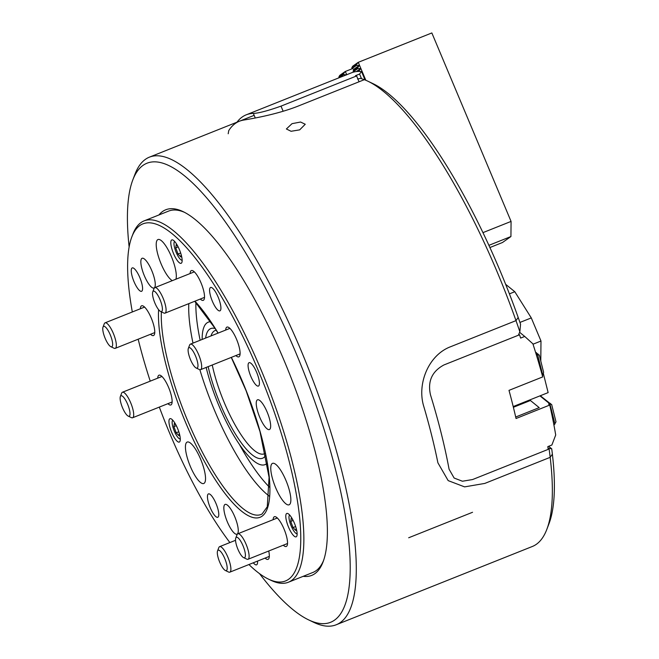 <?xml version="1.0" encoding="UTF-8"?>
<svg xmlns="http://www.w3.org/2000/svg" width="659" height="659" viewBox="0 0 659 659"><rect width="100%" height="100%" fill="white"/><g stroke="black" fill="none" stroke-linecap="round" stroke-linejoin="round"><path stroke-width="0.99" d="M299.672 129.864L291.064 131.281L286.377 128.975L292.028 123.661L300.578 122.03L305.249 124.254L299.672 129.864M158.951 214.949A196.843 54.153 68.2 0 1 183.194 211.671A196.843 54.153 68.2 0 1 284.078 360.481A196.843 54.153 68.2 0 1 323.017 562.02A196.843 54.153 68.2 0 1 303.173 576.337M248.929 564.532A192.263 52.893 -111.8 0 0 268.411 579.088A192.263 52.893 -111.8 0 0 296.023 492.619A192.263 52.893 -111.8 0 0 215.386 286.78A192.263 52.893 -111.8 0 0 131.841 236.886L132.912 234.102A194.553 53.519 68.2 0 1 144.115 220.872A194.553 53.519 68.2 0 1 217.437 284.589A194.553 53.519 68.2 0 1 294.054 469.192A194.553 53.519 68.2 0 1 288.345 582.251L312.868 572.465A194.553 53.519 -111.8 0 0 323.528 560.587M259.498 573.618A247.191 68.001 -111.8 0 0 308.437 619.789A247.191 68.001 -111.8 0 0 295.677 352.268A247.191 68.001 -111.8 0 0 132.846 179.816A247.191 68.001 -111.8 0 0 129.139 246.993M132.846 179.816L134.971 174.248A251.771 69.261 68.2 0 1 149.478 157.122A251.771 69.261 68.2 0 1 300.825 349.896A251.771 69.261 68.2 0 1 336.123 624.798A251.771 69.261 68.2 0 1 313.808 622.368L308.437 619.789M519.852 331.774A251.771 69.261 -111.8 0 0 515.997 320.628A251.771 69.261 -111.8 0 0 497.026 271.59A251.771 69.261 -111.8 0 0 367.986 81.246L373.365 83.825A247.191 68.001 68.2 0 1 500.057 270.709A247.191 68.001 68.2 0 1 518.188 317.465A247.191 68.001 68.2 0 1 520.552 324.187L519.852 331.774L518.551 334.788M515.997 320.628L518.188 317.465L515.997 320.628L450.591 346.733C428.243 355.119 416.809 384.37 423.811 406.529A251.771 69.261 68.2 0 1 437.897 462.816L448.178 480.625L464.603 486.877L484.785 483.426L550.183 457.33L484.785 483.426L464.603 486.877L448.178 480.625L437.897 462.816A251.771 69.261 68.2 0 0 423.811 406.529C416.801 384.238 428.284 355.152 450.591 346.733L515.997 320.628M367.986 81.246A251.771 69.261 -111.8 0 0 364.336 79.673L298.931 105.778L364.336 79.673A251.771 69.261 -111.8 0 0 360.374 78.396L357.565 79.022M243.533 120.095C249.868 119.015 276.813 114.715 298.931 105.778C276.813 114.715 249.868 119.015 243.533 120.095A251.771 69.261 68.2 0 0 239.398 121.231A251.771 69.261 68.2 0 1 243.533 120.095M336.123 624.798L532.324 546.492A251.771 69.261 -111.8 0 0 546.83 529.366A251.771 69.261 -111.8 0 0 550.183 457.33A251.771 69.261 -111.8 0 0 549.013 448.367L551.723 448.82L548.626 446.308M551.723 448.82A247.191 68.001 68.2 0 1 552.382 454.158A247.191 68.001 68.2 0 1 548.955 523.798L546.83 529.366M552.382 454.158L550.183 457.33L552.382 454.158M184.553 212.355A194.553 53.519 -111.8 0 0 168.646 211.078L144.115 220.872M255.272 117.986L253.353 113.414A251.771 69.261 -111.8 0 0 246.252 114.814A251.771 69.261 -111.8 0 0 236.943 122.212M253.353 113.414C258.699 113.208 267.916 110.786 280.998 106.132L356.618 75.95L359.064 81.774M361.527 78.718L359.567 74.055L355.481 75.686A251.771 69.261 68.2 0 1 356.618 75.95M359.567 74.055L361.503 71.518A251.771 69.261 -111.8 0 0 351.502 72.803L246.252 114.814M361.503 71.518L365.053 79.953M359.229 71.427L358.694 71.403M228.195 133.769L228.764 130.548A251.771 69.261 68.2 0 1 239.398 121.231L149.478 157.122M265.742 455.254A69.813 19.202 68.2 0 1 247.356 450.303A69.813 19.202 68.2 0 1 208.162 366.626M212.256 364.995A66.378 18.263 -111.8 0 0 249.901 446.283A66.378 18.263 -111.8 0 0 264.333 453.829A66.378 18.263 -111.8 0 0 265.338 453.293M210.765 321.765A76.675 21.096 -111.8 0 0 208.244 322.193A76.675 21.096 -111.8 0 0 202.148 339.459M206.16 367.425A76.675 21.096 -111.8 0 0 248.41 455.904A76.675 21.096 -111.8 0 0 265.091 464.62A76.675 21.096 -111.8 0 0 267.208 463.195M216.226 330.233A66.378 18.263 -111.8 0 0 215.131 330.538A66.378 18.263 -111.8 0 0 211.004 335.925M205.616 338.075A69.813 19.202 68.2 0 1 215.163 328.536M358.982 71.304L358.455 71.411M354.056 71.988L353.084 71.106L357.565 67.935L357.821 68.544L360.597 68.569L358.9 71.098M353.339 71.716L357.821 68.544M365.827 80.274L358.274 62.317L356.239 64.78L356.494 65.389L359.27 65.406L357.565 67.935M482.973 232.627L511.071 221.416L431.851 32.95L358.274 62.317M361.593 71.724L361.857 72.35M362.92 74.879L363.183 75.505M364.246 78.042L364.509 78.668M353.084 71.106L353.99 69.615L351.758 67.951L356.239 64.78M352.013 68.561L356.494 65.389M351.758 67.951L352.656 66.254L358.142 62.374M352.326 68.676L345.217 71.518L343.314 73.923L343.57 74.533L346.494 74.92M346.716 74.714L345.349 71.46M339.163 77.729L338.833 77.095L343.314 73.923M339.088 77.704L343.57 74.533M338.833 77.095L339.739 75.406L345.217 71.518M489.925 247.529L502.488 242.512L510.931 236.54L511.071 221.416M488.92 245.329L510.931 236.54M104.394 326.386A10.989 3.023 -111.8 0 0 103.002 327.119A10.989 3.023 -111.8 0 0 104.896 337.696A10.989 3.023 -111.8 0 0 110.803 346.675A10.989 3.023 -111.8 0 0 111.017 346.758A10.989 3.023 -111.8 0 0 111.379 337.845A10.989 3.023 -111.8 0 0 104.394 326.386M103.002 327.119L104.279 323.775A13.732 3.781 68.2 0 1 105.069 322.844A13.732 3.781 68.2 0 1 106.017 322.861A13.732 3.781 68.2 0 1 114.238 335.695A13.732 3.781 68.2 0 1 115.251 348.347A13.732 3.781 68.2 0 1 114.295 348.331A13.732 3.781 68.2 0 1 114.032 348.216L110.803 346.675M121.758 395.795A10.989 3.023 -111.8 0 0 120.358 396.529A10.989 3.023 -111.8 0 0 122.261 407.105A10.989 3.023 -111.8 0 0 128.167 416.084A10.989 3.023 -111.8 0 0 128.381 416.167A10.989 3.023 -111.8 0 0 128.744 407.254A10.989 3.023 -111.8 0 0 121.758 395.795M120.358 396.529L121.635 393.184A13.732 3.781 68.2 0 1 122.426 392.253A13.732 3.781 68.2 0 1 123.381 392.27A13.732 3.781 68.2 0 1 131.594 405.096A13.732 3.781 68.2 0 1 132.607 417.757A13.732 3.781 68.2 0 1 131.66 417.74A13.732 3.781 68.2 0 1 131.396 417.625L128.167 416.084M472.544 512.282L408.679 537.769M547.983 447.914L549.013 448.367M515.692 417.015L539.21 407.633L530.421 400.499L513.386 407.295M540.306 395.738L550.397 403.736M536.36 354.88L539.268 354.97L536.533 354.064L537.925 353.875L535.825 353.142M537.925 353.875L538.074 354.476M535.726 352.82L536.574 352.779L535.578 352.343M536.574 352.779L536.723 353.381M540.685 395.589L540.948 396.075M524.729 336.452L532.917 343.85A251.771 69.261 -111.8 0 1 542.719 376.915L508.995 390.367A251.771 69.261 68.2 0 1 516.038 418.514L549.754 405.054A251.771 69.261 -111.8 0 1 555.71 434.998L551.88 445.006L547.794 446.637A251.771 69.261 68.2 0 1 548.189 449.372L472.577 479.546L462.429 481.235L454.133 478.039L449.076 469.2A251.771 69.261 -111.8 0 0 430.475 394.823C427.502 381.347 431.983 371.396 443.911 364.962L519.531 334.78A251.771 69.261 68.2 0 1 520.635 338.083L524.729 336.452L519.621 332.317M550.306 403.399L548.585 402.74L551.657 404.494L555.998 421.851L553.947 425.162M539.268 354.97L543.609 372.327L542.744 375.284L537.695 355.077L542.744 375.086M551.657 404.494L549.631 403.72L548.609 404.124L549.754 405.054M549.631 403.72L539.96 395.878M554.952 423.885L549.886 403.835L554.944 424.042M543.304 373.299L548.14 392.607L513.196 406.554M238.945 551.501A10.989 3.023 -111.8 0 0 243.566 557.605A10.989 3.023 -111.8 0 0 245.329 553.931A10.989 3.023 -111.8 0 0 241.993 543.51A10.989 3.023 -111.8 0 0 235.765 538.049A10.989 3.023 -111.8 0 0 238.945 551.501M235.765 538.049L237.042 534.704A13.732 3.781 68.2 0 1 237.833 533.774A13.732 3.781 68.2 0 1 244.827 541.533A13.732 3.781 68.2 0 1 248.015 559.277A13.732 3.781 68.2 0 1 246.796 559.145L243.566 557.605M162.303 307.555A10.989 3.023 -111.8 0 0 157.715 295.059A10.989 3.023 -111.8 0 0 152.756 291.904A10.989 3.023 -111.8 0 0 152.624 295.166A10.989 3.023 -111.8 0 0 160.565 311.46A10.989 3.023 -111.8 0 0 162.303 307.555M152.756 291.904L154.033 288.56A13.732 3.781 68.2 0 1 154.824 287.629A13.732 3.781 68.2 0 1 161.125 294.046A13.732 3.781 68.2 0 1 165.961 308.124A13.732 3.781 68.2 0 1 165.005 313.14A13.732 3.781 68.2 0 1 163.786 313L160.565 311.46M220.732 564.384A10.989 3.023 -111.8 0 0 225.353 570.488A10.989 3.023 -111.8 0 0 227.116 566.814A10.989 3.023 -111.8 0 0 223.78 556.402A10.989 3.023 -111.8 0 0 217.552 550.94A10.989 3.023 -111.8 0 0 220.732 564.384M217.552 550.94L218.829 547.596A13.732 3.781 68.2 0 1 219.62 546.657A13.732 3.781 68.2 0 1 226.614 554.425A13.732 3.781 68.2 0 1 229.802 572.169A13.732 3.781 68.2 0 1 228.582 572.037L225.353 570.488M197.873 364.073A10.989 3.023 -111.8 0 0 193.293 351.577A10.989 3.023 -111.8 0 0 188.334 348.422A10.989 3.023 -111.8 0 0 188.202 351.684A10.989 3.023 -111.8 0 0 196.135 367.977A10.989 3.023 -111.8 0 0 197.873 364.073M188.334 348.422L189.611 345.077A13.732 3.781 68.2 0 1 190.402 344.146A13.732 3.781 68.2 0 1 196.695 350.563A13.732 3.781 68.2 0 1 201.539 364.641A13.732 3.781 68.2 0 1 200.583 369.658A13.732 3.781 68.2 0 1 199.364 369.526L196.135 367.977M533.024 344.204L540.99 341.024L540.784 361.025M540.99 341.024L531.286 317.91L514.794 291.715L505.642 284.309M509.415 293.865L514.794 291.715M519.943 322.432L531.286 317.91M215.172 306.732A12.587 3.46 -111.8 0 0 219.917 310.859A12.587 3.46 -111.8 0 0 220.287 303.544A12.587 3.46 -111.8 0 0 215.336 291.599A12.587 3.46 -111.8 0 0 210.592 287.472A12.587 3.46 -111.8 0 0 210.221 294.787A12.587 3.46 -111.8 0 0 215.172 306.732M213.038 513.155A12.587 3.46 -111.8 0 0 217.783 517.282A12.587 3.46 -111.8 0 0 218.154 509.967A12.587 3.46 -111.8 0 0 213.195 498.023A12.587 3.46 -111.8 0 0 208.45 493.896A12.587 3.46 -111.8 0 0 208.079 501.211A12.587 3.46 -111.8 0 0 213.038 513.155M176.398 259.176A12.587 3.46 -111.8 0 0 181.143 263.295A12.587 3.46 -111.8 0 0 181.513 255.98A12.587 3.46 -111.8 0 0 176.554 244.036A12.587 3.46 -111.8 0 0 171.81 239.917A12.587 3.46 -111.8 0 0 171.439 247.232A12.587 3.46 -111.8 0 0 176.398 259.176M253.674 381.948A12.587 3.46 -111.8 0 0 258.41 386.067A12.587 3.46 -111.8 0 0 258.781 378.752A12.587 3.46 -111.8 0 0 253.83 366.808A12.587 3.46 -111.8 0 0 249.086 362.689A12.587 3.46 -111.8 0 0 248.715 370.004A12.587 3.46 -111.8 0 0 253.674 381.948M291.385 532.719A12.587 3.46 -111.8 0 0 296.13 536.838A12.587 3.46 -111.8 0 0 296.492 529.523A12.587 3.46 -111.8 0 0 291.542 517.579A12.587 3.46 -111.8 0 0 286.797 513.46A12.587 3.46 -111.8 0 0 286.426 520.775A12.587 3.46 -111.8 0 0 291.385 532.719M253.295 562.794A12.587 3.46 -111.8 0 0 256.565 564.837A12.587 3.46 -111.8 0 0 257.529 561.106M174.544 437.947A12.587 3.46 -111.8 0 0 179.289 442.065A12.587 3.46 -111.8 0 0 179.66 434.751A12.587 3.46 -111.8 0 0 174.701 422.806A12.587 3.46 -111.8 0 0 169.956 418.687A12.587 3.46 -111.8 0 0 169.585 426.002A12.587 3.46 -111.8 0 0 174.544 437.947M136.833 287.176A12.587 3.46 -111.8 0 0 141.578 291.294A12.587 3.46 -111.8 0 0 141.949 283.98A12.587 3.46 -111.8 0 0 136.99 272.035A12.587 3.46 -111.8 0 0 132.245 267.916A12.587 3.46 -111.8 0 0 131.874 275.231A12.587 3.46 -111.8 0 0 136.833 287.176M280.676 497.504A22.315 6.137 -111.8 0 0 289.087 504.81A22.315 6.137 -111.8 0 0 289.738 491.845A22.315 6.137 -111.8 0 0 280.948 470.666A22.315 6.137 -111.8 0 0 272.538 463.359A22.315 6.137 -111.8 0 0 271.887 476.325A22.315 6.137 -111.8 0 0 280.676 497.504M195.344 476.202A22.315 6.137 -111.8 0 0 203.755 483.508A22.315 6.137 -111.8 0 0 204.405 470.534A22.315 6.137 -111.8 0 0 195.624 449.364A22.315 6.137 -111.8 0 0 187.214 442.057A22.315 6.137 -111.8 0 0 186.555 455.023A22.315 6.137 -111.8 0 0 195.344 476.202M175.912 279.21A22.315 6.137 -111.8 0 0 166.406 246.845A22.315 6.137 -111.8 0 0 157.995 239.538A22.315 6.137 -111.8 0 0 157.336 252.512A22.315 6.137 -111.8 0 0 166.126 273.683A22.315 6.137 -111.8 0 0 172.312 280.652M283.304 545.199A16.022 4.407 -111.8 0 0 286.261 546.476A16.022 4.407 -111.8 0 0 286.731 537.167A16.022 4.407 -111.8 0 0 280.421 521.969A16.022 4.407 -111.8 0 0 274.383 516.722A16.022 4.407 -111.8 0 0 273.123 519.687M265.091 558.082A16.022 4.407 -111.8 0 0 268.048 559.367A16.022 4.407 -111.8 0 0 268.732 551.006M230.955 528.93A16.022 4.407 -111.8 0 0 236.993 534.177A16.022 4.407 -111.8 0 0 237.462 524.869A16.022 4.407 -111.8 0 0 231.152 509.662A16.022 4.407 -111.8 0 0 225.114 504.415A16.022 4.407 -111.8 0 0 224.645 513.732A16.022 4.407 -111.8 0 0 230.955 528.93M167.905 403.67A16.022 4.407 -111.8 0 0 170.862 404.956A16.022 4.407 -111.8 0 0 171.332 395.647A16.022 4.407 -111.8 0 0 165.022 380.441A16.022 4.407 -111.8 0 0 158.984 375.193A16.022 4.407 -111.8 0 0 157.723 378.167M150.54 334.27A16.022 4.407 -111.8 0 0 153.498 335.555A16.022 4.407 -111.8 0 0 153.967 326.238A16.022 4.407 -111.8 0 0 147.657 311.04A16.022 4.407 -111.8 0 0 141.619 305.792A16.022 4.407 -111.8 0 0 140.359 308.758M147.954 282.785A16.022 4.407 -111.8 0 0 153.992 288.032A16.022 4.407 -111.8 0 0 154.461 278.724A16.022 4.407 -111.8 0 0 148.151 263.526A16.022 4.407 -111.8 0 0 142.113 258.279A16.022 4.407 -111.8 0 0 141.644 267.587A16.022 4.407 -111.8 0 0 147.954 282.785M200.295 299.054A16.022 4.407 -111.8 0 0 203.252 300.339A16.022 4.407 -111.8 0 0 203.722 291.023A16.022 4.407 -111.8 0 0 197.42 275.824A16.022 4.407 -111.8 0 0 191.382 270.577A16.022 4.407 -111.8 0 0 190.121 273.543M235.873 355.572A16.022 4.407 -111.8 0 0 238.83 356.857A16.022 4.407 -111.8 0 0 239.299 347.54A16.022 4.407 -111.8 0 0 232.989 332.342A16.022 4.407 -111.8 0 0 226.951 327.095A16.022 4.407 -111.8 0 0 225.691 330.06M263.353 424.314A16.022 4.407 -111.8 0 0 269.391 429.561A16.022 4.407 -111.8 0 0 269.861 420.244A16.022 4.407 -111.8 0 0 263.551 405.046A16.022 4.407 -111.8 0 0 257.512 399.799A16.022 4.407 -111.8 0 0 257.043 409.107A16.022 4.407 -111.8 0 0 263.353 424.314M131.841 236.886A192.263 52.893 -111.8 0 0 132.319 311.971M138.168 339.204A192.263 52.893 -111.8 0 0 150.236 381.149M159.321 407.097A192.263 52.893 -111.8 0 0 212.989 517.974A192.263 52.893 -111.8 0 0 229.884 542.563M199.85 369.699A117.879 32.431 -111.8 0 0 241.046 462.239A117.879 32.431 -111.8 0 0 269.366 496.211M239.382 444.38A117.879 32.431 -111.8 0 0 248.196 459.381A117.879 32.431 -111.8 0 0 269.646 487.347M188.82 303.634A117.879 32.431 -111.8 0 0 192.988 343.108M195.904 302.572A117.879 32.431 -111.8 0 0 200.147 340.258M288.345 582.251A194.553 53.519 68.2 0 1 271.104 580.373L268.411 579.088M172.831 420.261A10.074 2.768 -111.8 0 0 172.353 420.895A10.074 2.768 -111.8 0 0 172.436 425.104A10.074 2.768 -111.8 0 0 179.512 438.82A10.074 2.768 -111.8 0 0 180.286 438.952M176.052 425.17L174.363 423.391L173.885 426.637L176.192 432.806L178.976 435.731L179.314 433.416M178.811 431.76L176.192 432.806M176.307 425.673L173.885 426.637M289.663 515.033A10.074 2.768 -111.8 0 0 289.194 515.668A10.074 2.768 -111.8 0 0 290.932 525.363A10.074 2.768 -111.8 0 0 296.344 533.592A10.074 2.768 -111.8 0 0 297.02 533.741A10.074 2.768 -111.8 0 0 297.127 533.724M292.884 519.943L291.196 518.163L290.726 521.409L293.033 527.579L295.809 530.503L296.146 528.188M295.644 526.533L293.033 527.579M293.14 520.445L290.726 521.409M174.676 241.491A10.074 2.768 -111.8 0 0 174.207 242.125A10.074 2.768 -111.8 0 0 177.798 255.733A10.074 2.768 -111.8 0 0 181.357 260.05A10.074 2.768 -111.8 0 0 182.139 260.181M177.897 246.4L176.208 244.621L175.739 247.866L178.045 254.036L180.821 256.961L181.159 254.646M180.657 252.99L178.045 254.036M178.152 246.903L175.739 247.866M280.998 106.132L283.148 111.247M352.664 66.46L358.092 62.613M339.739 75.604L345.168 71.765M345.341 75.266L346.346 74.558M353.99 69.615L359.419 65.776M353.834 69.253L359.27 65.406M357.145 71.485L360.745 68.931M356.362 71.567L360.597 68.569M161.364 311.847A121.487 33.42 -111.8 0 0 215.221 474.711A121.487 33.42 -111.8 0 0 262.093 513.979L267.274 506.787L269.078 477.322L259.984 431.571L246.137 390.812L231.26 357.409M231.35 357.376A123.76 34.046 68.2 0 1 269.16 500.997A123.76 34.046 68.2 0 1 213.417 476.786A123.76 34.046 68.2 0 1 158.613 309.697M194.94 301.188A123.76 34.046 68.2 0 1 214.958 327.968A123.76 34.046 68.2 0 1 218.104 333.092M254.16 115.341L239.398 121.231M210.452 321.312L208.244 322.193M267.299 463.738L265.091 464.62M105.069 322.844L144.576 307.078M115.251 348.347L154.758 332.581M122.426 392.253L161.941 376.478M132.607 417.757L172.123 401.99M248.015 559.277L287.522 543.51M237.833 533.774L277.34 517.999M154.824 287.629L194.339 271.862M165.005 313.14L204.512 297.366M229.802 572.169L269.309 556.402M219.62 546.657L235.535 540.306M190.402 344.146L229.909 328.38M200.583 369.658L240.09 353.883M194.702 301.287L215.065 328.371L217.997 333.133M172.353 420.895L172.666 420.08M179.512 438.82L180.294 439.191M296.344 533.592L297.127 533.963M289.194 515.668L289.499 514.852M181.357 260.05L182.139 260.42M174.207 242.125L174.511 241.309"/></g></svg>
